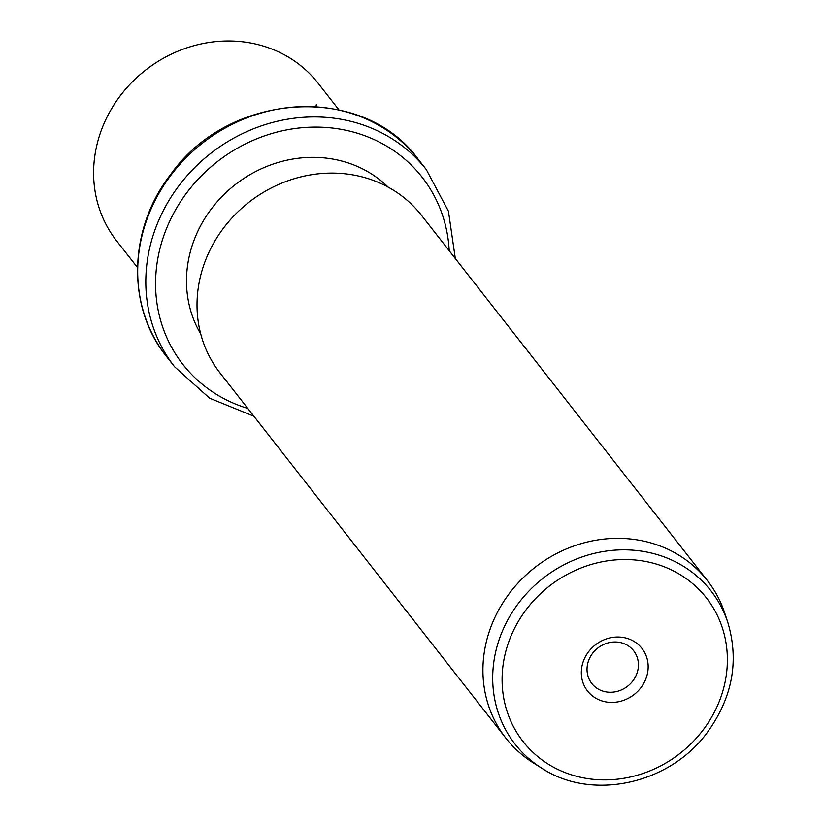<?xml version="1.0" encoding="UTF-8"?>
<svg xmlns="http://www.w3.org/2000/svg" width="825" height="825" viewBox="0 0 825 825"><rect width="100%" height="100%" fill="white"/><g stroke="black" fill="none" stroke-linecap="round" stroke-linejoin="round"><path stroke-width="1.24" d="M338.9 109.808L318.037 83.16A127.906 116.573 141.9 0 0 120.285 95.762A127.906 116.573 141.9 0 0 116.603 240.838L137.466 267.486M200.722 333.95A119.914 109.282 -38.1 0 1 211.509 208.694A119.914 109.282 -38.1 0 1 388.235 187.182M707.355 580.511L421.451 215.263A127.906 116.573 141.9 0 0 223.699 227.865A127.906 116.573 141.9 0 0 220.017 372.941L505.921 738.189A127.906 116.573 -38.1 0 1 509.603 593.113A127.906 116.573 -38.1 0 1 707.355 580.511A127.906 116.573 -38.1 0 1 724.711 612.996L727.825 622.411A124.379 113.355 -38.1 0 0 634.899 550.327A124.379 113.355 -38.1 0 0 518.647 603.065A124.379 113.355 -38.1 0 0 541.674 768.116L533.29 762.847A127.906 116.573 -38.1 0 1 505.921 738.189M588.524 651.812A34.557 31.505 -38.1 0 1 635.487 642.345A34.557 31.505 -38.1 0 1 640.963 687.607A34.557 31.505 -38.1 0 1 594.01 697.073A34.557 31.505 -38.1 0 1 588.524 651.812M592.567 653.359A26.565 24.214 141.9 0 0 591.803 683.492A26.565 24.214 141.9 0 0 632.878 680.883A26.565 24.214 141.9 0 0 633.641 650.739A26.565 24.214 141.9 0 0 592.567 653.359M316.006 106.508L316.357 104.476M166.444 356.39A159.875 145.716 -38.1 0 1 171.053 175.044A159.875 145.716 -38.1 0 1 418.244 159.287C363.052 82.861 229.164 91.492 170.744 174.353C128.339 228.587 126.287 306.838 166.444 356.39L174.56 366.743A159.875 145.716 -38.1 0 1 179.159 185.408A159.875 145.716 -38.1 0 1 426.35 169.651L418.244 159.287M247.789 408.416A151.882 138.425 -38.1 0 1 187.254 192.132A151.882 138.425 -38.1 0 1 347.243 130.556A151.882 138.425 -38.1 0 1 449.213 250.738M526.391 609.397A116.459 106.147 -38.1 0 1 684.637 577.51A116.459 106.147 -38.1 0 1 703.096 730.022A116.459 106.147 -38.1 0 1 544.861 761.908A116.459 106.147 -38.1 0 1 526.391 609.397M253.894 416.223L209.591 398.176L174.56 366.743M455.328 258.555L448.439 211.2L426.35 169.651M541.674 768.116C591.762 801.405 669.828 784.266 707.448 732.26C732.487 697.517 739.283 660.897 727.825 622.411"/></g></svg>
